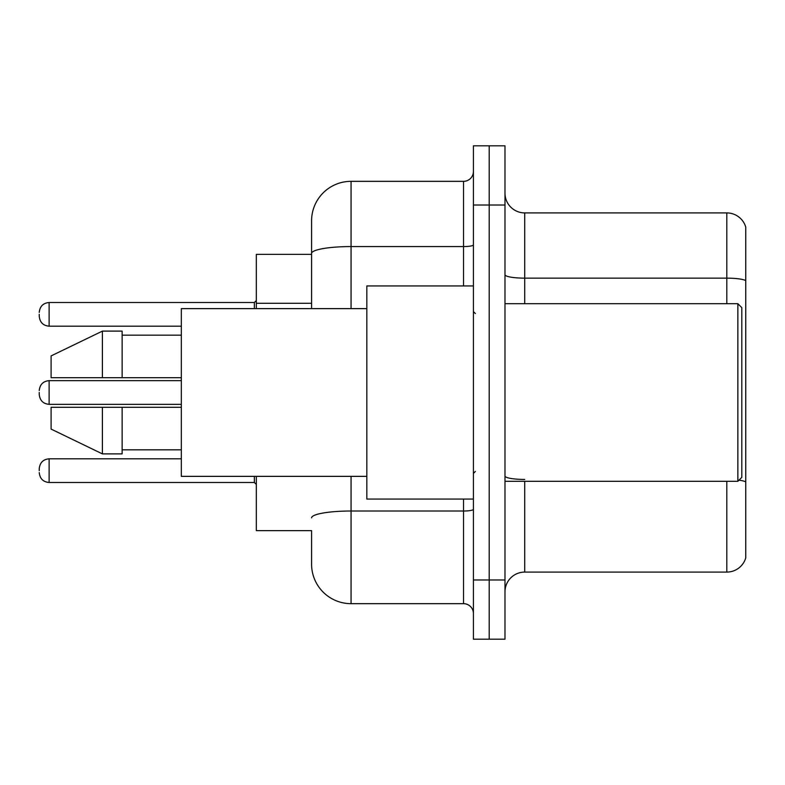 <?xml version="1.0" encoding="UTF-8"?>
<svg xmlns="http://www.w3.org/2000/svg" width="785" height="785" viewBox="0 0 785 785"><rect width="100%" height="100%" fill="white"/><g stroke="black" fill="none" stroke-linecap="round" stroke-linejoin="round"><path stroke-width="1.18" d="M311.586 291.441L311.586 242.516L311.586 254.36L256.332 254.36L256.332 308.633M351.062 476.367L351.062 603.665A39.466 39.466 0 0 1 311.586 564.189L311.586 530.64L256.332 530.64L256.332 476.367M504.99 591.821A19.733 19.733 0 0 1 524.723 572.088L726.802 572.088L726.802 481.303M489.202 579.978L489.202 639.186L504.99 639.186L504.99 579.978L489.202 579.978L489.202 639.186L473.414 639.186L473.414 579.978L489.202 579.978L489.202 205.022L489.202 579.978M473.414 579.978L473.414 145.814L489.202 145.814L489.202 205.022L489.202 145.814L504.99 145.814L504.99 579.978M745.75 227.12A19.733 19.733 0 0 0 726.802 212.912A19.733 19.733 0 0 1 745.75 227.12L745.75 557.88A19.733 19.733 0 0 1 726.802 572.088M745.75 280.618A19.733 3.425 180 0 0 726.802 278.145L726.802 212.912L524.723 212.912A19.733 19.733 0 0 1 504.99 193.179A19.733 19.733 0 0 0 524.723 212.912L524.723 303.697M311.586 564.189L311.586 542.484M351.062 603.665L463.542 603.665L463.542 499.064M311.586 308.633L311.586 220.811A39.466 39.466 0 0 1 351.062 181.335L463.542 181.335A9.871 9.871 0 0 0 473.414 171.473M311.586 220.811L311.586 242.516M473.414 613.527A9.871 9.871 0 0 0 463.542 603.665M39.25 470.647L39.25 468.674L39.25 470.647M39.25 314.353L39.25 316.326L39.25 314.353M737.861 303.697L741.805 307.641L741.805 477.358L737.861 481.303L737.861 303.697L504.99 303.697M473.414 285.936L366.84 285.936L366.84 499.064L473.414 499.064M366.84 308.633L181.335 308.633L181.335 476.367L366.84 476.367M51.094 355.909L102.403 331.113L51.094 355.909L51.094 377.703L181.335 377.703M181.335 335.175L122.136 335.175M122.136 377.703L122.136 331.113L102.403 331.113L102.403 377.703M102.403 453.887L51.094 429.091L102.403 453.887L122.136 453.887L122.136 407.297L102.403 407.297L102.403 453.887M122.136 449.825L181.335 449.825M181.335 407.297L122.136 407.297L181.335 407.297M102.403 407.297L51.094 407.297L51.094 429.091M39.25 392.5L39.25 394.472L39.25 392.5M311.586 303.285L256.332 303.285M524.723 481.303L524.723 572.088M726.802 303.697L726.802 278.145L524.723 278.145A19.733 3.425 0 0 1 504.99 274.721M745.75 481.902A19.733 3.425 180 0 0 738.989 480.175M504.99 205.022L473.414 205.022M524.723 479.439A19.733 3.425 0 0 1 504.99 476.014M473.414 509.298A9.871 1.717 0 0 1 463.542 511.015L351.062 511.015A39.466 6.849 180 0 0 311.586 517.865M351.062 181.335L351.062 246.569L463.542 246.569L463.542 181.335M311.586 253.427A39.466 6.849 180 0 1 351.062 246.569L351.062 308.633M463.542 285.936L463.542 246.569A9.871 1.717 0 0 0 473.414 244.861M39.25 468.674C39.888 462.63 43.175 459.343 49.121 458.813L49.121 482.49L254.36 482.49L254.36 476.367M254.36 308.633L254.36 302.51L256.332 300.537M254.36 302.51L49.121 302.51L49.121 326.187C43.175 325.657 39.888 322.37 39.25 316.326M181.335 380.656L49.121 380.656L49.121 404.344C43.175 403.814 39.888 400.517 39.25 394.472M254.36 482.49L256.332 484.463M49.121 458.813L181.335 458.813M49.121 482.49C43.175 481.961 39.888 478.673 39.25 472.619M49.121 326.187L181.335 326.187M49.121 302.51C43.175 303.039 39.888 306.327 39.25 312.381M504.99 481.303L737.861 481.303M475.386 313.558L473.414 311.586M475.386 471.442L473.414 473.414M49.121 404.344L181.335 404.344M49.121 380.656C43.175 381.186 39.888 384.483 39.25 390.528"/></g></svg>
